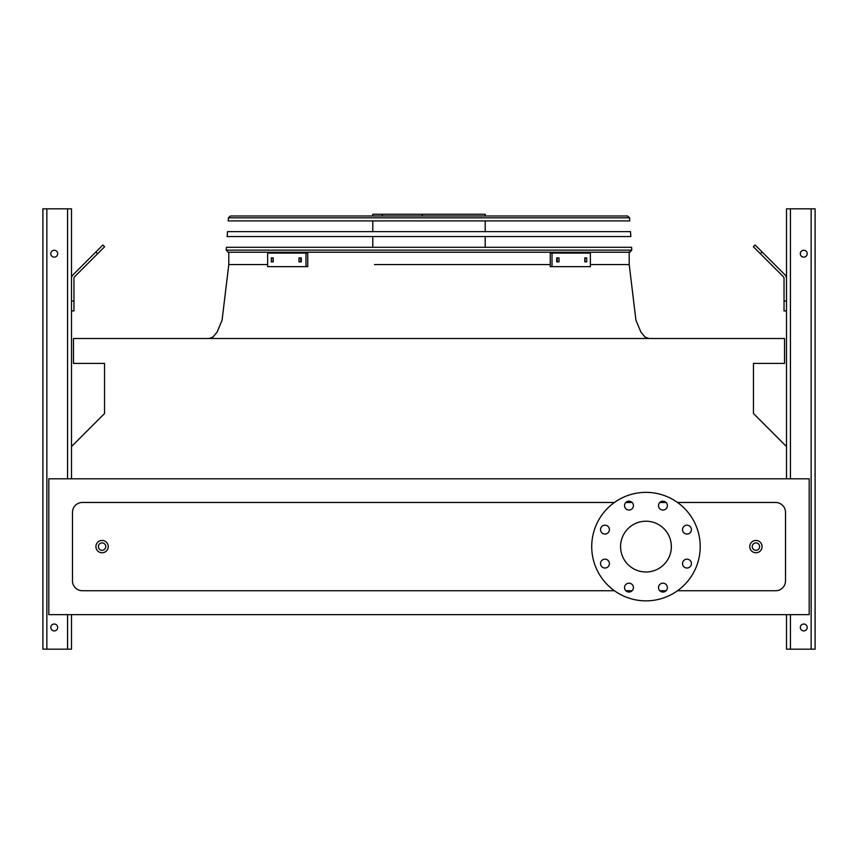 <?xml version="1.0" encoding="UTF-8"?>
<svg xmlns="http://www.w3.org/2000/svg" width="858" height="858" viewBox="0 0 858 858"><rect width="100%" height="100%" fill="white"/><g stroke="black" fill="none" stroke-linecap="round" stroke-linejoin="round"><path stroke-width="1.29" d="M677.498 590.733L775.653 590.733A9.867 9.867 0 0 0 785.51 580.877L785.51 512.333A9.867 9.867 0 0 0 775.653 502.477L677.498 502.477M666.098 502.477L659.802 502.477M632.131 502.477L625.836 502.477M614.435 502.477L82.347 502.477A9.867 9.867 0 0 0 72.49 512.333L72.49 580.877A9.867 9.867 0 0 0 82.347 590.733L614.435 590.733M625.836 590.733L632.131 590.733M659.802 590.733L666.098 590.733M48.82 614.65L809.18 614.65L809.18 478.807L48.82 478.807L48.82 614.65M786.496 446.578L753.463 413.535L753.463 363.406L784.523 363.406L784.523 338.513L73.477 338.513L73.477 363.406L104.537 363.406L104.537 413.535L71.504 446.578M645.967 521.214A25.397 25.397 0 0 1 667.953 559.298A25.397 25.397 0 0 1 623.97 559.298A25.397 25.397 0 0 1 645.967 521.214M609.405 529.622A4.44 4.44 0 0 0 602.745 525.782A4.44 4.44 0 0 0 602.745 533.462A4.44 4.44 0 0 0 609.405 529.622M609.405 563.588A4.44 4.44 0 0 0 602.745 559.748A4.44 4.44 0 0 0 602.745 567.428A4.44 4.44 0 0 0 609.405 563.588M633.418 587.601A4.44 4.44 0 0 0 626.758 583.762A4.44 4.44 0 0 0 626.758 591.452A4.44 4.44 0 0 0 633.418 587.601M667.385 587.601A4.44 4.44 0 0 0 660.735 583.762A4.44 4.44 0 0 0 660.735 591.452A4.44 4.44 0 0 0 667.385 587.601M691.409 563.588A4.44 4.44 0 0 0 684.748 559.748A4.44 4.44 0 0 0 684.748 567.428A4.44 4.44 0 0 0 691.409 563.588M691.409 529.622A4.44 4.44 0 0 0 684.748 525.782A4.44 4.44 0 0 0 684.748 533.462A4.44 4.44 0 0 0 691.409 529.622M667.385 505.609A4.44 4.44 0 0 0 660.735 501.758A4.44 4.44 0 0 0 660.735 509.448A4.44 4.44 0 0 0 667.385 505.609M633.418 505.609A4.44 4.44 0 0 0 626.758 501.758A4.44 4.44 0 0 0 626.758 509.448A4.44 4.44 0 0 0 633.418 505.609M645.967 492.363A54.236 54.236 0 0 1 692.942 573.723A54.236 54.236 0 0 1 598.991 573.723A54.236 54.236 0 0 1 645.967 492.363M108.237 546.61A6.167 6.167 0 0 1 98.992 551.941A6.167 6.167 0 0 1 98.992 541.269A6.167 6.167 0 0 1 108.237 546.61A6.167 6.167 0 0 1 98.992 551.941A6.167 6.167 0 0 1 98.992 541.269A6.167 6.167 0 0 1 108.237 546.61M762.086 546.61A6.167 6.167 0 0 1 752.841 551.941A6.167 6.167 0 0 1 752.841 541.269A6.167 6.167 0 0 1 762.086 546.61A6.167 6.167 0 0 1 752.841 551.941A6.167 6.167 0 0 1 752.841 541.269A6.167 6.167 0 0 1 762.086 546.61M46.847 649.174L46.847 208.826L42.9 208.826L42.9 649.174L71.504 649.174L71.504 614.65M71.504 478.807L71.504 208.826L46.847 208.826M50.794 253.7A3.453 3.453 0 0 0 55.963 256.692A3.453 3.453 0 0 0 55.963 250.708A3.453 3.453 0 0 0 50.794 253.7M50.794 627.477A3.453 3.453 0 0 0 55.963 630.458A3.453 3.453 0 0 0 55.963 624.485A3.453 3.453 0 0 0 50.794 627.477M71.504 301.04L73.97 301.04L73.97 310.907L71.504 310.907M73.97 301.04L73.97 278.432A2.467 2.467 0 0 1 74.689 276.684L97.651 253.721L95.903 251.973L72.941 274.935A4.933 4.933 0 0 0 71.504 278.432M95.903 251.973L102.885 245.002L104.622 246.75L97.651 253.721M786.496 478.807L786.496 208.826L815.1 208.826L815.1 649.174L786.496 649.174L786.496 614.65M807.206 627.477A3.453 3.453 0 0 0 802.037 624.485A3.453 3.453 0 0 0 802.037 630.458A3.453 3.453 0 0 0 807.206 627.477M807.206 253.7A3.453 3.453 0 0 0 802.037 250.708A3.453 3.453 0 0 0 802.037 256.692A3.453 3.453 0 0 0 807.206 253.7M786.496 310.907L784.03 310.907L784.03 301.04L786.496 301.04M786.496 278.432A4.933 4.933 0 0 0 785.059 274.935L762.097 251.973L760.349 253.721L783.311 276.684A2.467 2.467 0 0 1 784.03 278.432L784.03 301.04M760.349 253.721L753.378 246.75L755.115 245.002L762.097 251.973M783.311 276.684A2.467 2.467 0 0 1 784.03 278.432M73.97 278.432A2.467 2.467 0 0 1 74.689 276.684M85.8 262.087L72.941 274.935M226.233 250.118L228.196 252.22L226.233 250.118L226.426 247.286L631.574 247.286L631.767 250.118L629.804 252.22L228.196 252.22L226.233 250.118L631.767 250.118L629.204 252.22L629.204 264.554L635.928 320.195L640.937 332.185L645.044 337.065L648.927 338.513M372.79 215.98L372.79 214.253L485.21 214.253L485.21 215.98M422.275 214.253L422.275 215.98M382.325 214.253L382.325 215.98M299.002 257.893L301.297 257.893L301.297 261.84L299.002 261.84L299.002 257.893M271.31 257.893L273.198 257.893L273.198 261.84L271.31 261.84L271.31 257.893M305.984 253.089L267.632 253.089L267.632 266.645L307.743 266.645L307.743 253.089L305.984 253.089L305.984 266.645M300.75 257.893L300.75 261.84M273.069 257.893L273.069 261.84M584.802 257.893L586.69 257.893L586.69 261.84L584.802 261.84L584.802 257.893M556.703 257.893L558.998 257.893L558.998 261.84L556.703 261.84L556.703 257.893M552.016 266.645L590.368 266.645L590.368 253.089L552.016 253.089L552.016 266.645L550.257 266.645L550.257 253.089L552.016 253.089M584.931 261.84L584.931 257.893M557.25 261.84L557.25 257.893M630.845 236.561L227.156 236.561L227.488 231.639L630.512 231.639L630.845 236.561M629.568 217.814L627.606 215.98L629.568 217.814L629.783 220.914L228.217 220.914L228.432 217.814L230.394 215.98L627.606 215.98L629.568 217.814L228.432 217.814L230.394 215.98L228.432 217.814M231.51 215.98L252.466 215.98M429 264.554L550.257 264.554M590.368 264.554L629.204 264.554M228.796 252.22L228.796 264.554L231.263 264.554M228.796 264.554L267.632 264.554L228.796 264.554L222.072 320.195L217.063 332.185L212.956 337.065L209.073 338.513M483.526 264.554L374.474 264.554M759.63 546.61A3.7 3.7 0 0 0 754.075 543.404A3.7 3.7 0 0 0 754.075 549.806A3.7 3.7 0 0 0 759.63 546.61M105.77 546.61A3.7 3.7 0 0 0 100.225 543.404A3.7 3.7 0 0 0 100.225 549.806A3.7 3.7 0 0 0 105.77 546.61M67.557 649.174L67.557 614.65M67.557 478.807L67.557 208.826M811.153 649.174L811.153 208.826M790.443 649.174L790.443 614.65M790.443 478.807L790.443 208.826M485.21 247.286L485.21 236.561M485.21 231.639L485.21 220.914M372.79 247.286L372.79 236.561M372.79 231.639L372.79 220.914M631.767 250.118L629.804 252.22"/></g></svg>

